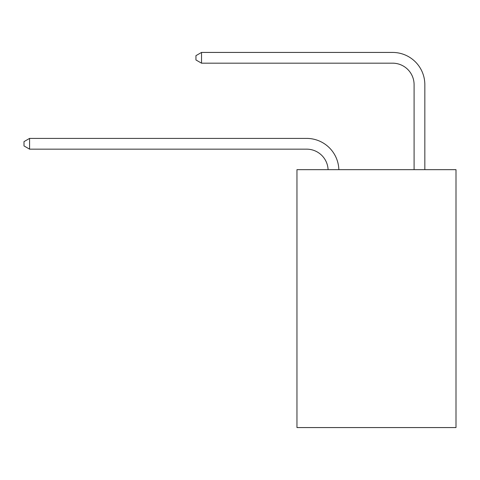 <?xml version="1.0" encoding="UTF-8"?>
<svg xmlns="http://www.w3.org/2000/svg" width="480" height="480" viewBox="0 0 480 480"><rect width="100%" height="100%" fill="white"/><g stroke="black" fill="none" stroke-linecap="round" stroke-linejoin="round"><path stroke-width="0.72" d="M456 169.656L456 427.566L296.958 427.566L296.958 169.656L456 169.656M328.098 169.656A21.492 21.492 0 0 0 306.624 149.154A21.492 21.492 0 0 1 328.098 169.656A21.492 21.492 0 0 0 306.624 149.154A21.492 21.492 0 0 1 328.098 169.656A21.492 21.492 0 0 0 306.624 149.154A21.492 21.492 0 0 1 328.098 169.656A21.492 21.492 0 0 0 306.624 149.154A21.492 21.492 0 0 1 328.098 169.656A21.492 21.492 0 0 0 306.624 149.154A21.492 21.492 0 0 1 328.098 169.656A21.492 21.492 0 0 0 306.624 149.154A21.492 21.492 0 0 1 328.098 169.656A21.492 21.492 0 0 0 306.624 149.154L29.586 149.154L24 145.926L24 141.63L29.586 138.402L306.624 138.402A32.238 32.238 0 0 1 338.85 169.656M414.09 169.656L414.09 84.672A21.492 21.492 0 0 0 392.598 63.18L201.528 63.18L195.942 59.958L195.942 55.656L201.528 52.434L392.598 52.434A32.238 32.238 1.2 0 1 424.836 84.672L424.836 169.656M29.586 138.402L306.624 138.402L29.586 138.402L306.624 138.402L29.586 138.402L306.624 138.402L29.586 138.402L306.624 138.402L29.586 138.402L306.624 138.402L29.586 138.402L306.624 138.402L29.586 138.402L29.586 149.154M414.09 84.672A21.492 21.492 -178.8 0 0 392.598 63.18A21.492 21.492 -178.8 0 1 414.09 84.672A21.492 21.492 -178.8 0 0 392.598 63.18A21.492 21.492 -178.8 0 1 414.09 84.672A21.492 21.492 -178.8 0 0 392.598 63.18A21.492 21.492 -178.8 0 1 414.09 84.672A21.492 21.492 -178.8 0 0 392.598 63.18A21.492 21.492 -178.8 0 1 414.09 84.672A21.492 21.492 -178.8 0 0 392.598 63.18A21.492 21.492 -178.8 0 1 414.09 84.672A21.492 21.492 -178.8 0 0 392.598 63.18A21.492 21.492 -178.8 0 1 414.09 84.672M201.528 52.434L201.528 63.18"/></g></svg>
